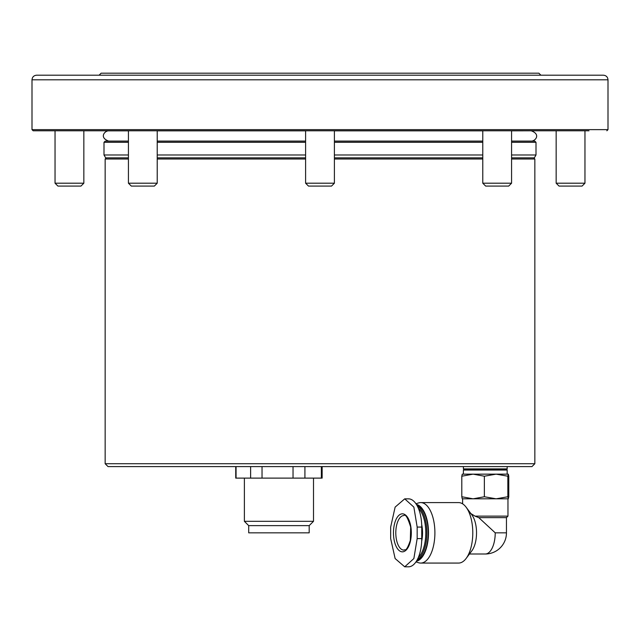 <?xml version="1.0" encoding="UTF-8"?>
<svg xmlns="http://www.w3.org/2000/svg" width="640" height="640" viewBox="0 0 640 640"><rect width="100%" height="100%" fill="white"/><g stroke="black" fill="none" stroke-linecap="round" stroke-linejoin="round"><path stroke-width="0.96" d="M534.848 463.712L531.968 466.592L108.032 466.592L105.152 463.712L534.848 463.712L534.848 159.008L533.696 157.856M462.264 498.808L461.8 496.752L473.08 498.816L484.36 496.752L496.104 498.816L507.848 496.752L508.312 498.808L508.776 496.752L508.776 476.208L508.312 474.152L507.848 476.208L496.104 474.152L484.36 476.208L473.08 474.152L461.8 476.208L462.264 474.152M461.8 496.752L461.8 476.208M484.36 496.752L484.36 476.208M507.848 496.752L507.848 476.208M508.328 474.152L462.232 474.16M508.328 498.808L462.232 498.8M402.392 551.84A19.008 8.92 -90 0 0 411.296 534.104A19.008 8.92 -90 0 0 403.584 513.992A19.008 8.92 -90 0 0 393.648 529.032A19.008 8.92 -90 0 0 402.392 551.84M390.664 538.592L390.664 527.072L395.128 507.112L404.72 498.848L413.864 507.112L417.168 527.072L417.168 538.592L413.864 558.552L404.72 566.816L395.128 558.552L390.664 538.592M404.72 566.816L408.496 566.816A28.224 13.248 -90 0 0 421.744 538.592L421.744 527.072A28.224 13.248 -90 0 0 408.496 498.848L404.72 498.848M507.176 470.048L463.4 470.048L463.976 469.472L506.6 469.472L507.176 470.048L507.176 474.152L496.104 474.152M473.08 474.152L463.4 474.152L463.4 470.048M506.6 469.472L507.176 468.896L463.4 468.896L463.976 469.472M507.968 498.808L507.968 516.128L474.984 516.128L478.792 517.64L495.224 532.832L506.456 532.832L506.456 517.64L478.792 517.64M470.424 513.296L474.984 516.128M421.688 541.168A20.16 9.464 -90 0 0 421.688 524.496M418.32 557.528A27.112 12.728 -90 0 0 425.8 532.832A27.112 12.728 -90 0 0 418.32 508.136M417.256 559.76A27.928 13.112 -90 0 0 426.896 532.832A27.928 13.112 -90 0 0 417.256 505.904M416.84 560.512A27.928 13.112 -90 0 0 428.216 532.832A27.928 13.112 -90 0 0 416.84 505.152M416.4 561.24A28.544 13.4 -90 0 0 428.504 532.832A28.544 13.4 -90 0 0 416.4 504.424M415.944 561.928L418.672 562.76A30.24 14.2 -90 0 0 420.696 563.072A30.24 14.2 -90 0 0 434.896 532.832A30.24 14.2 -90 0 0 420.696 502.592A30.24 14.2 -90 0 0 418.672 502.904L415.944 503.736M466.136 558.44A30.24 14.2 -90 0 0 466.136 507.224L471.88 514.904A21.168 9.936 -90 0 1 471.88 550.76L466.136 558.44A30.24 14.2 -90 0 1 458.584 563.072L420.696 563.072M466.136 507.224A30.24 14.2 -90 0 0 458.584 502.592L420.696 502.592M334.4 141.152L482.776 141.152M511.576 141.152L534.848 141.152L536 142.304L511.576 142.304M128.424 157.856L105.664 157.856L104 154.976L104 142.304L105.152 141.152L128.424 141.152M157.224 141.152L305.6 141.152M334.4 154.976L482.776 154.976M511.576 154.976L536 154.976L536 142.304M104 154.976L128.424 154.976M157.224 154.976L305.6 154.976M334.4 157.856L482.776 157.856M511.576 157.856L534.336 157.856L536 154.976M157.224 157.856L305.6 157.856M170.48 75.2L115.176 75.2M320 75.2L603.392 75.2C606.192 75.472 607.728 77.008 608 79.808L32 79.808C32.272 77.008 33.808 75.472 36.608 75.2L320 75.2M606.848 130.784L608 129.632L32 129.632L33.152 130.784L588.992 130.784M33.152 130.784L320 130.784M99.104 75.2L101.12 73.184L538.88 73.184L540.896 75.2M80.96 186.08L57.92 186.08L55.04 183.2L83.84 183.2L80.96 186.08M83.84 130.784L83.84 183.2M154.344 186.08L131.304 186.08L128.424 183.2L157.224 183.2L154.344 186.08M331.52 186.08L308.48 186.08L305.6 183.2L334.4 183.2L331.52 186.08M508.696 186.08L485.656 186.08L482.776 183.2L511.576 183.2L508.696 186.08M582.08 186.08L559.04 186.08L556.16 183.2L584.96 183.2L582.08 186.08M556.16 130.784L556.16 183.2M322.144 466.592L322.144 478.112L235.744 478.112L235.744 466.592M321.352 478.112L321.352 466.592M304.92 466.592L304.92 478.112M293.032 478.112L293.032 466.592M262.032 478.112L262.032 466.592M250.624 478.112L250.624 466.592M236.056 478.112L236.056 466.592M309.184 525.632L248.704 525.632L248.704 532.832L309.184 532.832L309.184 525.632L313.504 521.312L244.384 521.312L244.384 478.112M334.4 159.008L482.776 159.008M511.576 159.008L534.848 159.008M105.152 463.712L105.152 159.008L128.424 159.008M157.224 159.008L305.6 159.008M403.912 515.552A17.28 8.112 -90 0 0 395.8 532.832A17.28 8.112 -90 0 0 403.912 550.112C405.024 548.784 405.872 553.328 410.312 540.496L410.68 527.112C407.784 517.736 405.528 513.88 403.912 515.552M421.744 527.072L417.168 527.072M421.744 538.592L417.168 538.592M469.456 554L485.288 554A21.168 9.936 -90 0 0 495.224 532.832M334.4 142.304L482.776 142.304M104 142.304L128.424 142.304M157.224 142.304L305.6 142.304M105.152 159.008L106.304 157.856M463.4 466.592L463.4 468.896M507.176 466.592L507.176 468.896M462.608 498.808L462.608 503.832M506.456 517.64L507.968 516.128M485.288 554A21.168 21.168 0 0 0 506.456 532.832M530.264 130.784L511.576 130.84M511.576 141.096L531.336 141.096C534.984 141.312 541.248 134.56 531.336 130.84M128.424 130.84L108.664 130.84C104.968 130.624 98.784 137.448 108.664 141.096L128.424 141.096M482.776 130.84L334.4 130.84M305.6 130.84L157.224 130.84M157.224 141.096L305.6 141.096M334.4 141.096L482.776 141.096M608 129.632L608 79.808M32 129.632L32 79.808M55.04 130.784L55.04 183.2M128.424 130.784L128.424 183.2M157.224 130.784L157.224 183.2M305.6 130.784L305.6 183.2M334.4 130.784L334.4 183.2M482.776 130.784L482.776 183.2M511.576 130.784L511.576 183.2M584.96 130.784L584.96 183.2M313.504 521.312L313.504 478.112M248.704 525.632L244.384 521.312"/></g></svg>
